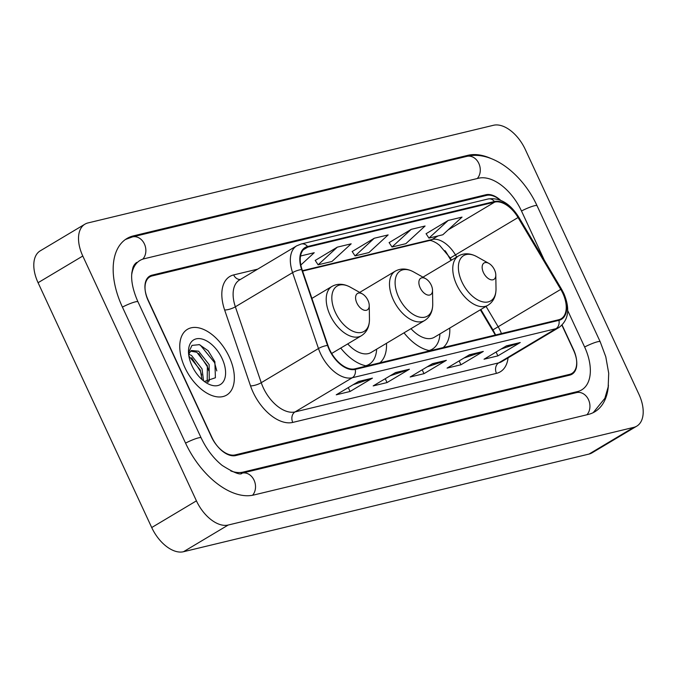 <?xml version="1.0" encoding="UTF-8"?>
<svg xmlns="http://www.w3.org/2000/svg" width="677" height="677" viewBox="0 0 677 677"><rect width="100%" height="100%" fill="white"/><g stroke="black" fill="none" stroke-linecap="round" stroke-linejoin="round"><path stroke-width="1.02" d="M451.051 260.408L447.379 254.222A31.904 18.44 59.2 0 0 445.39 251.116M495.386 335.005A31.904 18.44 59.2 0 0 495.369 334.988L480.391 309.77M340.734 348.071A42.27 24.431 59.2 0 0 366.841 365.961M379.882 362.821A42.27 24.431 59.2 0 0 386.499 343.29M404.008 332.83A42.27 24.431 59.2 0 0 430.123 350.72M443.156 347.58A42.27 24.431 59.2 0 0 449.773 328.049M500.201 200.087A23.932 13.828 59.2 0 0 486.526 195.399L152.113 275.937A23.932 13.828 59.2 0 0 149.82 276.868A23.932 13.828 59.2 0 0 148.229 300.749L211.368 436.767A23.932 13.828 59.2 0 0 235.19 454.902L569.602 374.373A23.932 13.828 59.2 0 0 571.896 373.442A23.932 13.828 59.2 0 0 573.487 349.552L562.113 325.053M230.806 470.955A43.074 24.888 59.2 0 0 243.161 472.089L577.574 391.551A43.074 24.888 59.2 0 0 581.704 389.876A43.074 24.888 59.2 0 0 584.573 346.886L567.715 310.565M544.274 260.07L521.434 210.869A43.074 24.888 59.2 0 0 478.554 178.22L144.142 258.758A43.074 24.888 59.2 0 0 140.004 260.433A43.074 24.888 59.2 0 0 131.702 274.684M196.432 500.853A31.904 18.44 59.2 0 0 228.2 525.03L633.74 427.365A31.904 18.44 59.2 0 0 636.803 426.129A31.904 18.44 59.2 0 0 638.927 394.285L525.284 149.456A31.904 18.44 59.2 0 0 493.516 125.27L87.976 222.936A31.904 18.44 59.2 0 0 84.913 224.18A31.904 18.44 59.2 0 0 82.789 256.024L196.432 500.853L151.716 527.544A31.904 18.44 59.2 0 0 183.484 551.73L589.024 454.064A31.904 18.44 59.2 0 0 592.087 452.82L636.803 426.129M84.913 224.18L40.197 250.871A31.904 18.44 59.2 0 0 38.073 282.715L151.716 527.544M491.282 158.63A68.597 39.638 59.2 0 0 467.917 155.312L133.504 235.85A68.597 39.638 59.2 0 0 126.921 238.516A68.597 39.638 59.2 0 0 122.359 306.977L185.498 442.995A68.597 39.638 59.2 0 0 253.799 494.997L588.211 414.459A68.597 39.638 59.2 0 0 594.787 411.794A68.597 39.638 59.2 0 0 608.428 385.12M451 260.433L447.311 254.23A31.904 18.44 59.2 0 0 444.975 250.634M495.319 335.022A31.904 18.44 59.2 0 0 495.31 334.997L480.34 309.804M229.215 356.855A38.284 22.121 59.2 0 0 187.427 329.327A38.284 22.121 59.2 0 0 184.88 367.535A38.284 22.121 59.2 0 0 226.668 395.072A38.284 22.121 59.2 0 0 229.215 356.855A38.284 22.121 59.2 0 0 187.427 329.327A38.284 22.121 59.2 0 0 184.88 367.535A38.284 22.121 59.2 0 0 226.668 395.072A38.284 22.121 59.2 0 0 229.215 356.855M562.824 293.293A25.523 14.75 -120.8 0 1 561.123 318.774A25.523 14.75 -120.8 0 1 558.677 319.764L354.976 368.821A25.523 14.75 -120.8 0 1 327.947 345.439L302.06 269.539A25.523 14.75 -120.8 0 1 305.378 248.095A25.523 14.75 -120.8 0 1 307.823 247.105L494.709 202.093A25.523 14.75 -120.8 0 1 518.049 217.52L560.751 289.375A25.523 14.75 -120.8 0 1 562.824 293.293M563.188 293.209A26.158 15.114 59.2 0 0 561.072 289.189L518.37 217.334A26.158 15.114 59.2 0 0 494.447 201.526L307.561 246.53A26.158 15.114 59.2 0 0 301.646 269.531L327.533 345.431A26.158 15.114 59.2 0 0 355.247 369.397L558.94 320.339A26.158 15.114 59.2 0 0 563.188 293.209M358.59 381.464L336.232 394.809L350.085 391.475L372.443 378.13L358.59 381.464M353.149 384.714L371.631 378.502A6.381 5.128 -103.5 0 0 372.443 378.13M348.291 387.608L350.085 391.475M395.537 372.57L373.179 385.915L387.041 382.573L409.399 369.227L395.537 372.57M390.104 375.811L408.578 369.608A6.381 5.128 -103.5 0 0 409.399 369.227M385.247 378.714L387.041 382.573M506.396 345.871L484.038 359.216L497.891 355.882L520.249 342.528L506.396 345.871M500.955 349.112L519.437 342.909A6.381 5.128 -103.5 0 0 520.249 342.528M496.097 352.015L497.891 355.882M469.44 354.765L447.082 368.11L460.944 364.776L483.302 351.431L469.44 354.765M464.007 358.015L482.481 351.803A6.381 5.128 -103.5 0 0 483.302 351.431M459.15 360.917L460.944 364.776M432.493 363.667L410.135 377.013L423.988 373.679L446.346 360.333L432.493 363.667M427.052 366.917L445.534 360.706A6.381 5.128 -103.5 0 0 446.346 360.333M422.194 369.811L423.988 373.679M500.582 200.248A23.932 13.828 59.2 0 0 485.959 194.739L152.012 275.167A23.932 13.828 59.2 0 0 149.719 276.098A23.932 13.828 59.2 0 0 148.128 299.979L211.926 437.427A23.932 13.828 59.2 0 0 235.748 455.562L569.704 375.143A23.932 13.828 59.2 0 0 571.997 374.212A23.932 13.828 59.2 0 0 573.588 350.331L561.935 325.231M300.825 265.02L314.23 252.707L300.546 256.008M411.227 229.351L392.008 247.012L405.861 243.678L425.08 226.008L411.227 229.351L389.131 242.628M448.174 220.448L428.956 238.109L442.817 234.775L462.036 217.114L448.174 220.448L426.087 233.734M337.324 247.147L318.105 264.809L331.958 261.474L351.177 243.813L337.324 247.147L315.228 260.425M374.271 238.245L355.053 255.914L368.914 252.572L388.133 234.911L374.271 238.245L352.184 251.531M355.053 255.914L352.142 251.463M392.008 247.012L389.089 242.561M428.956 238.109L426.045 233.667M318.105 264.809L315.186 260.357M483.429 272.543A9.571 5.534 59.2 0 0 491.121 279.804A9.571 5.534 59.2 0 0 495.801 275.006A9.571 5.534 59.2 0 0 494.515 269.878A9.571 5.534 59.2 0 0 488.87 263.395A9.571 5.534 59.2 0 0 482.87 264.208A9.571 5.534 59.2 0 0 483.429 272.543M410.998 328.667A28.713 16.595 59.2 0 0 434.38 337.239L487.965 305.251C493.347 301.79 496.029 296.272 496.013 288.698A26.378 15.241 59.2 0 1 483.124 301.934A26.378 15.241 59.2 0 1 461.917 281.92A26.378 15.241 59.2 0 1 460.385 258.952A26.378 15.241 59.2 0 1 476.913 256.71C470.261 253.105 464.134 252.843 458.524 255.94A28.713 16.595 59.2 0 0 456.611 284.602A28.713 16.595 59.2 0 0 487.965 305.251M429.015 350.525A37.887 21.892 59.2 0 0 432.375 349.12A37.887 21.892 59.2 0 0 439.94 333.922M429.768 350.669A37.887 21.892 59.2 0 0 430.14 350.449L432.375 349.12M420.155 287.784A9.571 5.534 59.2 0 0 427.847 295.045A9.571 5.534 59.2 0 0 432.518 290.247A9.571 5.534 59.2 0 0 431.241 285.11A9.571 5.534 59.2 0 0 425.588 278.636A9.571 5.534 59.2 0 0 419.596 279.449A9.571 5.534 59.2 0 0 420.155 287.784M347.716 343.899A28.713 16.595 59.2 0 0 371.106 352.48L424.682 320.492C430.073 317.031 432.755 311.513 432.73 303.939A26.378 15.241 59.2 0 1 419.85 317.174A26.378 15.241 59.2 0 1 398.643 297.161A26.378 15.241 59.2 0 1 397.103 274.193A26.378 15.241 59.2 0 1 413.639 271.951C406.979 268.337 400.852 268.084 395.25 271.181A28.713 16.595 59.2 0 0 393.337 299.843A28.713 16.595 59.2 0 0 424.682 320.492M365.732 365.766A37.887 21.892 59.2 0 0 369.1 364.361A37.887 21.892 59.2 0 0 376.657 349.163M366.494 365.902A37.887 21.892 59.2 0 0 366.866 365.69L369.1 364.361M356.872 303.025A9.571 5.534 59.2 0 0 364.565 310.286A9.571 5.534 59.2 0 0 369.244 305.488A9.571 5.534 59.2 0 0 367.958 300.351A9.571 5.534 59.2 0 0 362.313 293.877A9.571 5.534 59.2 0 0 356.314 294.69A9.571 5.534 59.2 0 0 356.872 303.025M188.9 354.35L191.506 355.433L202.051 368.897L203.557 380.872M188.891 356.068L200.274 369.955L202.025 379.585M188.748 355.137L189.348 353.005L191.447 350.508L198.606 351.194L209.151 364.658L209.252 380.643L208.11 382.192M190.618 351.143L196.829 352.26L207.374 365.724L207.204 382.133M222.107 358.565A26.005 15.029 59.2 0 0 201.204 338.838A26.005 15.029 59.2 0 0 188.494 351.879A26.005 15.029 59.2 0 0 191.989 365.825A26.005 15.029 59.2 0 0 207.323 383.419A26.005 15.029 59.2 0 0 223.622 381.21A26.005 15.029 59.2 0 0 222.107 358.565M204.344 381.481L215.396 377.758L214.88 361.721L208.161 350.754L199.393 344.661L191.989 345.397L188.595 352.531M198.987 344.542L200.434 345.228L214.541 362.576L216.784 370.894M198.716 353.504L207.441 366.807L208.795 370.801M191.625 357.735L200.341 371.047L201.695 375.033M252.546 495.259A12.761 10.248 -103.5 0 0 254.036 480.137A12.761 10.248 -103.5 0 0 242.138 473.138C240.623 475.406 233.946 472.825 222.124 465.387C213.568 458.439 206.561 449.257 201.111 437.841L137.973 301.832C132.954 290.416 130.915 280.676 131.871 272.603L132.785 268.185C133.369 265.9 134.655 263.988 136.652 262.431M185.549 443.113A12.761 1.845 -24.9 0 1 198.479 437.875A12.761 1.845 -24.9 0 1 201.111 437.841M122.419 307.096A12.761 1.845 -24.9 0 1 135.341 301.866A12.761 1.845 -24.9 0 1 137.973 301.832M125.414 239.497L132.48 236.899A12.761 10.248 76.5 0 1 144.421 243.991A12.761 10.248 76.5 0 1 142.762 259.156M132.48 236.899L466.893 156.362A12.761 10.248 76.5 0 1 478.808 163.394A12.761 10.248 76.5 0 1 477.26 178.533M466.893 156.362C492.086 150.049 522.686 174.319 537.047 205.723A12.761 1.845 155.1 0 0 534.415 205.757A12.761 1.845 155.1 0 0 521.493 210.987M593.213 412.648L604.866 398.304L608.183 386.863L608.708 373.239L605.788 356.787L600.186 341.733A12.761 1.845 155.1 0 0 597.554 341.767A12.761 1.845 155.1 0 0 584.623 347.005M586.917 414.773A12.761 10.248 -103.5 0 0 588.465 399.625A12.761 10.248 -103.5 0 0 576.55 392.601L242.138 473.138M183.484 551.73L228.2 525.03M38.073 282.715L82.789 256.024M589.024 454.064L633.74 427.365M131.177 237.246L133.504 235.85M465.666 156.658L467.917 155.312M241.105 473.316L243.161 472.089M575.323 392.897L577.574 391.551M501.429 333.549A25.523 14.75 59.2 0 0 500.218 330.664A25.523 14.75 59.2 0 0 498.154 326.746L486.052 306.393M508.08 357.871A39.884 23.043 -120.8 0 1 496.469 373.357L292.769 422.414A7.98 6.406 76.5 0 1 295.037 411.921L498.729 362.864A31.904 18.44 59.2 0 0 501.792 361.62L559.033 327.456A31.904 18.44 -120.8 0 1 555.969 328.692A7.98 6.406 -103.5 0 0 558.94 320.339M292.769 422.414A39.884 23.043 -120.8 0 1 253.063 392.186A39.884 23.043 -120.8 0 1 250.524 385.882L224.637 309.981A39.884 23.043 -120.8 0 1 233.658 274.921L257.675 269.141M263.268 387.735A31.904 18.44 59.2 0 0 295.037 411.921L352.268 377.749A31.904 18.44 -120.8 0 1 318.478 348.528L292.591 272.628A31.904 18.44 -120.8 0 1 296.738 245.819L239.506 279.99A31.904 18.44 59.2 0 0 235.359 306.791L261.246 382.691A31.904 18.44 59.2 0 0 263.268 387.735M559.033 327.456C568.697 320.043 570.279 308.687 563.763 293.361L561.445 288.969L561.072 289.189M561.445 288.969L518.751 217.114C510.086 203.439 499.88 197.388 488.142 198.979A7.98 6.406 76.5 0 1 494.447 201.526M307.561 246.53A7.98 6.406 -103.5 0 0 301.257 243.982L296.738 245.819M301.646 269.531A7.98 2.251 161.2 0 0 292.591 272.628L235.359 306.791A7.98 2.251 -18.8 0 1 224.637 309.981M327.533 345.431A7.98 2.251 161.2 0 0 318.478 348.528L261.246 382.691A7.98 2.251 -18.8 0 1 250.524 385.882M355.247 369.397A7.98 6.406 76.5 0 1 352.268 377.749L555.969 328.692L498.729 362.864A7.98 6.406 76.5 0 0 496.469 373.357M240.386 279.466A7.98 6.406 76.5 0 1 233.658 274.921M307.823 247.105L303.338 249.779M560.751 289.375L492.958 329.868L480.848 309.499M518.049 217.52L455.452 254.89A25.523 14.75 59.2 0 0 432.112 239.463L302.45 270.69M456.721 257.023L455.452 254.89L450.256 258.013L439.678 245.387L436.953 243.365C433.449 241.224 430.961 240.276 429.489 240.538L302.585 271.096M494.709 202.093L448.089 229.926M438.044 235.926L432.112 239.463A14.361 11.534 76.5 0 1 429.489 240.538M431.985 363.972L445.534 360.706M468.941 355.07L482.481 351.803M505.888 346.167L519.437 342.909M395.038 372.866L408.578 369.608M358.082 381.769L371.631 378.502M311.902 298.405L331.967 286.422C337.578 283.325 343.704 283.578 350.356 287.192A26.378 15.241 59.2 0 0 333.829 289.434A26.378 15.241 59.2 0 0 335.36 312.393A26.378 15.241 59.2 0 0 356.567 332.415A26.378 15.241 59.2 0 0 369.456 319.18L369.244 305.488M331.967 286.422A28.713 16.595 59.2 0 0 330.054 315.084A28.713 16.595 59.2 0 0 361.4 335.733C366.79 332.272 369.473 326.754 369.456 319.18M578.353 391.873L576.55 392.601M537.047 205.723L600.186 341.733M488.142 198.979L301.257 243.982M451.517 260.129L450.256 258.013M492.958 329.868L495.623 334.946M495.801 275.006L496.013 288.698M422.964 277.172L458.524 255.94M488.87 263.395L476.913 256.71M432.518 290.247L432.73 303.939M359.69 292.413L395.25 271.181M425.588 278.636L413.639 271.951M331.688 353.47L361.4 335.733M362.313 293.877L350.356 287.192"/></g></svg>
